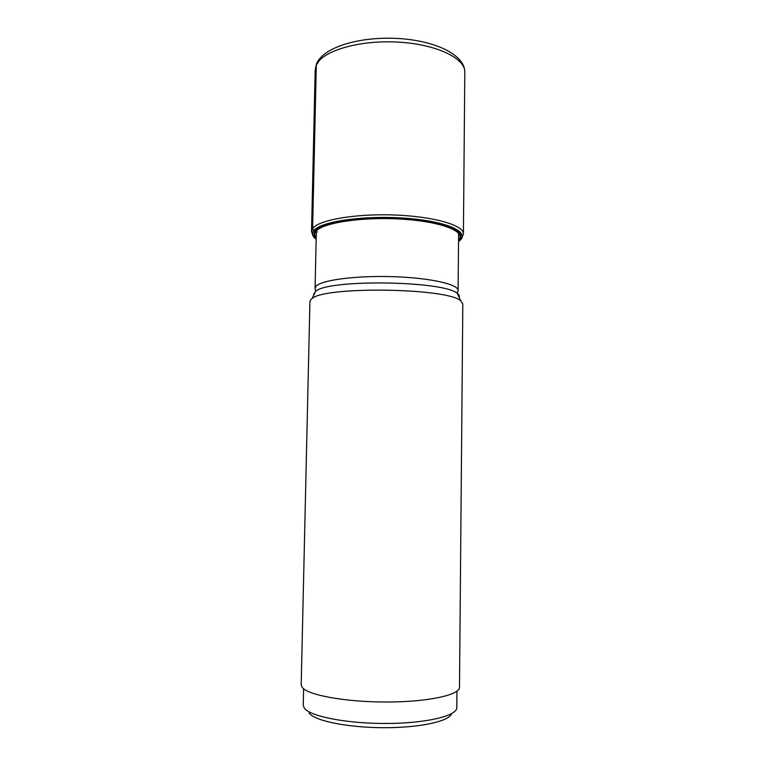 <?xml version="1.0" encoding="UTF-8"?>
<svg xmlns="http://www.w3.org/2000/svg" width="766" height="766" viewBox="0 0 766 766"><rect width="100%" height="100%" fill="white"/><g stroke="black" fill="none" stroke-linecap="round" stroke-linejoin="round"><path stroke-width="1.15" d="M319.326 60.571L316.31 65.091L312.605 228.584L313.811 231.045C311.839 233.831 312.624 236.57 316.157 239.251M458.528 241.491L458.547 241.472C471.253 233.056 448.55 221.719 406.526 218.53C364.597 215.217 319.815 221.757 313.811 231.045L317.325 231.945M315.918 239.059C312.394 236.378 311.618 233.64 313.591 230.853C319.604 221.527 364.501 214.968 406.564 218.291C448.723 221.489 471.502 232.864 458.777 241.309M310.996 299.429L312.059 298.577C324.746 286.053 448.474 287.997 460.768 300.914L462.808 303.91L459.495 687.236C460.021 694.896 428.251 701.972 387.022 702.02C345.82 702.154 307.693 695.135 302.197 687.37L301.191 684.747L309.924 301.507L310.996 299.429M456.948 691.181L456.804 707.621C457.302 715.789 426.48 723.353 386.562 723.477C346.663 723.688 309.655 716.306 304.236 708.043L303.24 705.208L303.614 688.778M451.538 713.701C449.47 721.294 419.691 727.872 383.431 727.7C347.18 727.595 314.299 720.739 309.129 713.05M458.547 240.074C466.839 231.801 441.982 221.642 402.083 219.162C362.261 216.577 321.615 222.868 315.812 231.562C314.271 233.659 314.395 235.756 316.186 237.833M316.176 238.35C313.83 236.052 313.505 233.735 315.199 231.409C321.078 222.513 363.113 216.146 403.634 218.98C444.251 221.7 468.371 232.27 458.537 240.591M461.678 238.36L463.411 233.869C464.033 225.3 433.767 216.395 394.375 214.997C355.003 213.513 318.254 220.072 312.605 228.584L311.523 231.485L313.112 236.024M311.523 231.485L315.199 69.85L316.31 65.091C322.017 51.111 358.268 40.023 396.98 42.044C435.73 43.93 465.469 58.168 464.809 72.205L463.411 233.869M313.572 294.307L315.659 291.339L315.065 288.313L316.119 286.168C321.586 280.03 356.219 275.454 393.169 276.679C430.147 277.828 458.642 284.358 458.087 290.563L458.604 233.161M312.059 298.577L315.659 291.339C328.04 278.939 445.4 280.787 457.388 293.57C459.14 294.891 459.734 296.203 459.198 297.495M315.199 69.85L316.473 63.904C323.233 47.147 359.206 36.5 397.075 38.424C434.839 40.397 465 54.654 464.809 72.205M460.768 300.914L457.388 293.57L458.087 290.563M315.065 288.313L316.329 231.686"/></g></svg>
